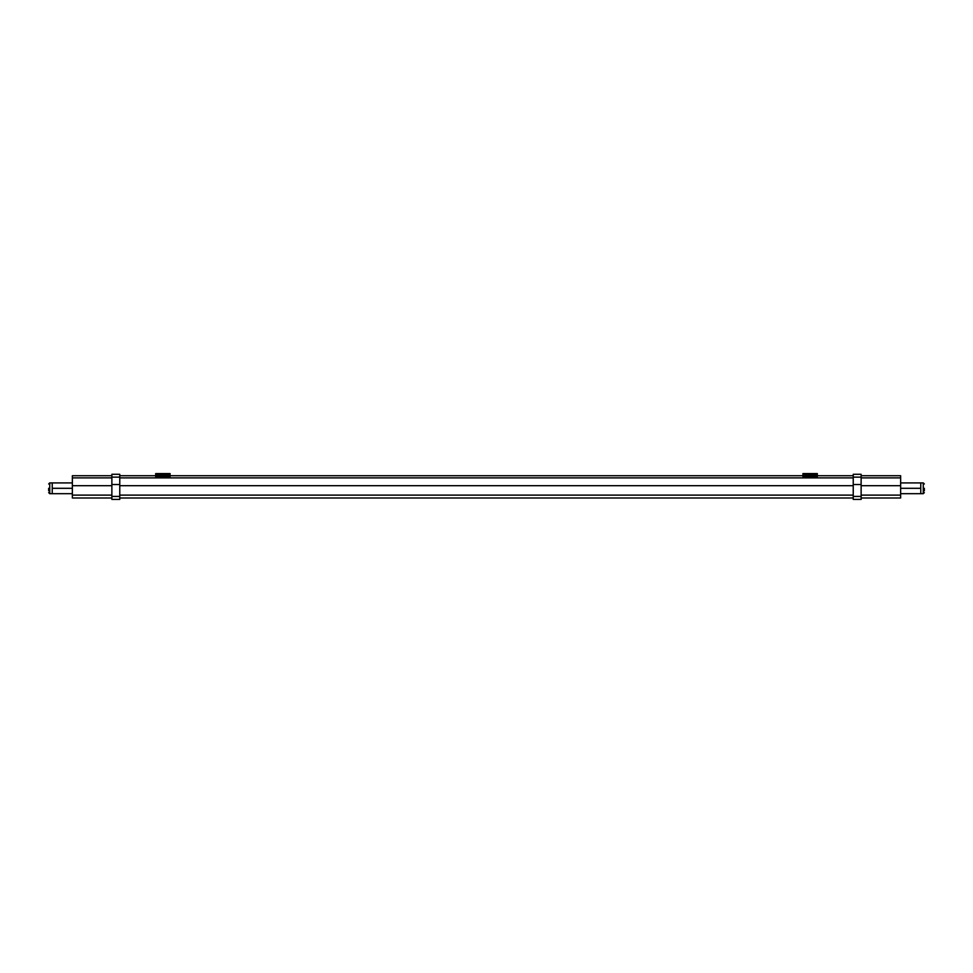 <?xml version="1.0" encoding="UTF-8"?>
<svg xmlns="http://www.w3.org/2000/svg" width="973" height="973" viewBox="0 0 973 973"><rect width="100%" height="100%" fill="white"/><g stroke="black" fill="none" stroke-linecap="round" stroke-linejoin="round"><path stroke-width="1.46" d="M924.35 488.3L924.35 490.806M48.65 488.3L48.65 490.806M52.238 482.912L49.732 482.912L49.732 493.688L52.238 493.688L52.238 482.912L72.355 482.912M111.871 475.724L72.355 475.724L72.355 497.994L111.871 497.994M155.692 475.724L119.764 475.724M802.944 475.724L170.056 475.724M817.308 475.724L853.236 475.724M170.056 474.289L170.056 476.734L155.692 476.734L155.692 473.571L170.056 473.571L170.056 474.289L155.692 474.289M853.236 477.877L119.764 477.877M802.944 474.289L802.944 476.734L817.308 476.734L817.308 473.571L802.944 473.571L802.944 474.289L817.308 474.289M853.236 495.123L119.764 495.123M119.764 474.289L119.764 499.429L111.871 499.429L111.871 474.289L119.764 474.289M119.764 477.135L111.871 477.135M119.764 496.425L111.871 496.425M111.871 495.123L72.355 495.123M111.871 477.877L72.355 477.877M170.056 475.383L155.692 475.383M52.238 493.688L72.355 493.688M52.238 488.3L72.355 488.3M924.35 483.982L923.268 482.912L923.268 493.688L920.762 493.688L920.762 482.912L900.645 482.912M861.129 475.724L900.645 475.724L900.645 497.994L861.129 497.994M853.236 496.425L853.236 499.429L861.129 499.429L861.129 474.289L853.236 474.289L853.236 496.425L861.129 496.425M853.236 477.135L861.129 477.135M861.129 495.123L900.645 495.123M861.129 477.877L900.645 477.877M802.944 475.383L817.308 475.383M920.762 493.688L900.645 493.688M920.762 488.3L900.645 488.3M853.236 485.697L119.764 485.697M119.764 484.518L111.871 484.518M111.871 485.697L72.355 485.697M853.236 484.518L861.129 484.518M861.129 485.697L900.645 485.697M923.268 482.912L920.762 482.912M49.732 493.688L48.65 492.606M853.236 497.994L119.764 497.994M49.732 482.912L48.65 483.982M923.268 493.688L924.35 492.606"/></g></svg>
